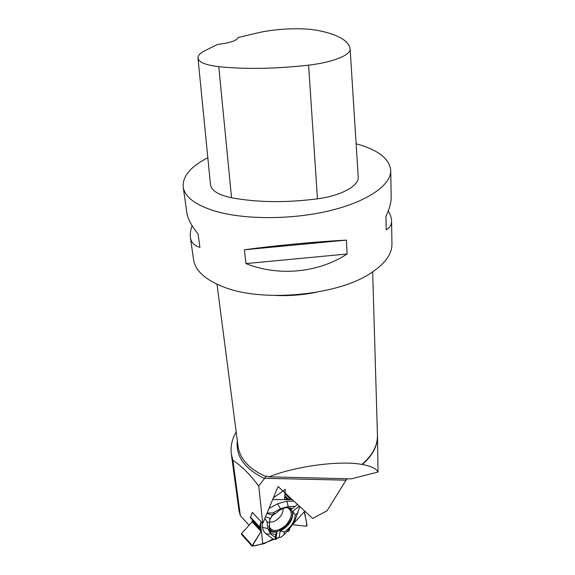 <?xml version="1.0" encoding="UTF-8"?>
<svg xmlns="http://www.w3.org/2000/svg" width="575" height="575" viewBox="0 0 575 575"><rect width="100%" height="100%" fill="white"/><g stroke="black" fill="none" stroke-linecap="round" stroke-linejoin="round"><path stroke-width="0.86" d="M292.308 499.632L287.881 499.618L290.749 498.194C287.543 500.013 285.509 500.157 284.654 498.626L285.092 492.976M287.881 499.618L284.596 499.294L285.329 489.397L273.384 497.813M249.076 525.27L240.364 515.782L232.889 460.352C240.666 465.125 249.284 473.678 258.728 486.019L262.768 523.466L252.281 512.303L250.434 517.809M259.799 527.692L259.483 526.844L261.179 521.777C258.24 527.483 262.085 526.952 260.885 531.782L255.53 540.241C253.043 543.612 252.497 545.488 253.884 545.876C257.614 545.28 262.013 544.029 267.073 542.124L279.127 537.223L275.655 539.443L272.967 538.976L264.248 543.634L252.109 546.171L261.1 531.437L261.043 527.771L259.799 527.692M274.857 513.827L271.623 516.285M286.616 531.839L288.787 530.962L289.541 529.783L289.433 528.777C289.627 530.473 288.686 531.494 286.616 531.839M283.935 534.764L280.794 537.258L279.127 537.223L280.147 531.077L284.431 531.81L283.935 534.764L290.095 528.051L295.018 520.346L299.805 506.553M252.403 519.922L252.195 521.834L241.55 533.543L252.238 545.452M292.912 524.723L306.324 526.276L307.043 525.485L304.261 510.665C304.34 515.516 307.51 521.726 306.324 526.276L292.912 524.723M272.952 514.496L269.646 520.044M268.827 526.326L269.524 528.346C275.403 540.09 299.762 517.478 290.375 509.119L287.306 507.552M262.099 522.747L262.595 527.376C262.926 530.193 264.076 532.342 266.031 533.83L272.967 538.976M264.845 518.449L267.123 521.884L267.821 528.598L270.681 534.031L275.274 537.46L275.655 539.443M280.147 531.077C289.254 526.003 293.437 519.441 292.704 511.383L295.198 514.934C294.752 521.511 291.166 527.138 284.431 531.81M299.323 506.108L292.704 511.383M266.922 513.432L271.86 514.927L275.224 513.712C281.628 507.912 287.284 506.252 292.179 508.731L291.604 509.127L290.31 507.876M267.123 521.884L269.567 522.603L269.804 518.161L265.492 516.875M269.114 529.431C270.796 531.767 273.42 532.644 276.992 532.048L275.849 538.976M261.366 530.754L262.797 543.77M260.554 523.308L261.043 527.771M269.567 522.603L269.344 530.143C270.437 532.852 272.579 534.304 275.756 534.491L276.992 532.048M275.756 534.491L275.274 537.46M293.962 501.163L286.832 501.148L277.588 503.801L268.949 508.53M297.519 504.448L295.04 506.46L288.233 506.482L280.456 508.746L272.794 512.965L267.102 512.979M284.805 499.61L272.651 499.574M295.04 506.46L292.179 508.731M275.224 513.712L272.794 512.965M293.351 523.717L304.326 511.772M295.198 514.934L298.03 512.67M241.428 534.254L241.55 533.543M240.364 515.782L238.992 510.629L231.33 454.049C230.367 446.459 231.984 439.099 236.188 431.969M232.889 460.352L231.33 454.049M377.408 434.233L377.48 435.541C377.732 445.848 372.672 455.493 362.3 464.478L361.876 464.427C340.026 460.28 295.291 466.196 269.086 476.848L266.627 476.201L265.923 476.582L258.728 486.019M269.086 476.848L351.232 478.853L378.034 472.039L377.48 435.541M262.768 523.466L278.07 486.486L312.671 518.427L327.118 510.708L346.042 480.168L347.451 478.759M192.1 225.673C190.49 230.201 189.923 234.14 190.404 237.497L193.595 259.85C195.256 270.559 204.93 279.472 222.618 286.594C261.905 302.953 339.272 295.471 371.967 272.334C385.458 263.149 392.121 253.668 391.949 243.893L391.568 220.901C391.482 217.961 390.382 214.647 388.262 210.946M207.827 157.73C190.584 166.613 182.376 176.403 183.209 187.098C184.697 196.571 194.623 204.362 212.994 210.486C241.809 219.7 290.037 220.096 328.72 210.946C367.475 201.803 391.273 184.956 390.734 170.401C389.462 158.614 377.926 149.744 356.126 143.786M390.734 170.401L391.165 196.758C391.287 202.235 389.541 208.754 385.94 216.308L386.206 229.77C389.879 227.693 391.668 224.739 391.568 220.901M190.404 237.497C191.13 242.485 194.307 245.762 199.928 247.329L198.08 233.939C191.504 225.874 187.766 218.816 186.875 212.772L186.846 212.549M347.084 253.999L346.459 240.127C316.789 241.629 275.353 245.539 244.418 249.766L245.935 263.594C278.494 276.676 318.442 272.838 347.084 253.999L245.935 263.594M197.98 58.068L210.472 184.539C211.312 190.577 218.335 194.982 231.545 197.764C257.392 202.515 286.034 202.867 317.465 198.828C341.6 195.673 359.325 185.646 358.211 176.812L350.11 48.746C348.644 40.739 338.323 34.73 319.154 30.705C304.944 27.65 280.176 28.29 261.107 32.099L238.107 37.504C236.929 40.653 230.029 42.967 217.415 44.462L202.695 51.851C199.424 53.949 197.85 56.019 197.98 58.068C198.634 62.215 205.562 65.083 218.773 66.671C245.647 69.395 275.583 68.892 308.603 65.147C332.997 62.352 351.066 54.963 350.125 48.889M346.459 240.127L244.418 249.766M362.3 464.478C371.076 466.102 376.323 468.618 378.034 472.039M289.75 498.489L285.027 493.832M284.877 495.808L288.463 499.359M284.798 496.814L287.658 499.653M250.348 517.033L259.483 526.844M282.922 508.544C284.46 514.424 275.166 523.652 269.574 521.755M252.195 521.834L261.1 531.437M252.533 521.008L261.381 530.538M284.603 499.251L284.999 499.646M287.241 507.56C293.006 511.046 292.603 516.896 286.034 525.104C277.962 531.832 272.227 532.213 268.834 526.262M270.681 534.031L266.031 533.83M267.821 528.598L262.595 527.376M280.456 508.746L277.588 503.801M288.233 506.482L286.832 501.148M237.317 440.658C235.606 456.277 244.67 468.891 264.514 478.493M346.042 480.168L264.651 478.299M308.603 65.147L317.465 198.828M218.773 66.671L231.545 197.764M276.553 295.528C289.692 295.974 302.716 294.939 315.618 292.423M372.665 271.874L377.437 435.189C377.689 445.625 372.499 455.371 361.876 464.427M265.923 476.582C249.27 469.107 239.976 459.051 238.064 446.408L217.005 284.237M250.362 517.73L259.505 527.562M288.729 508.005L290.375 509.119M290.332 507.89L292.136 508.753M241.385 534.211L252.109 546.171M183.209 187.098L186.875 212.772M267.569 476.222L266.627 476.201"/></g></svg>

